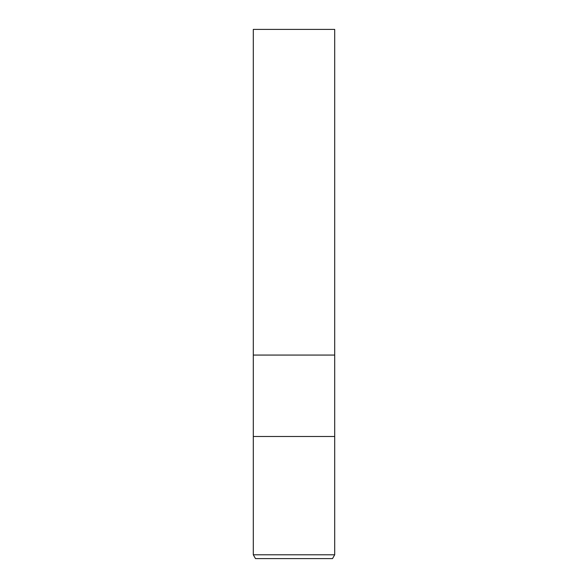 <?xml version="1.0" encoding="UTF-8"?>
<svg xmlns="http://www.w3.org/2000/svg" width="588" height="588" viewBox="0 0 588 588"><rect width="100%" height="100%" fill="white"/><g stroke="black" fill="none" stroke-linecap="round" stroke-linejoin="round"><path stroke-width="0.88" d="M253.296 554.785L253.296 436.48L334.704 436.48L334.704 355.064L294 355.064L334.704 355.064L334.704 29.4L253.296 29.4L253.296 355.064L294 355.064L253.296 355.064L253.296 436.48L334.704 436.48L334.704 554.785L253.296 554.785L255.493 558.6L332.507 558.6L334.704 554.785"/></g></svg>
